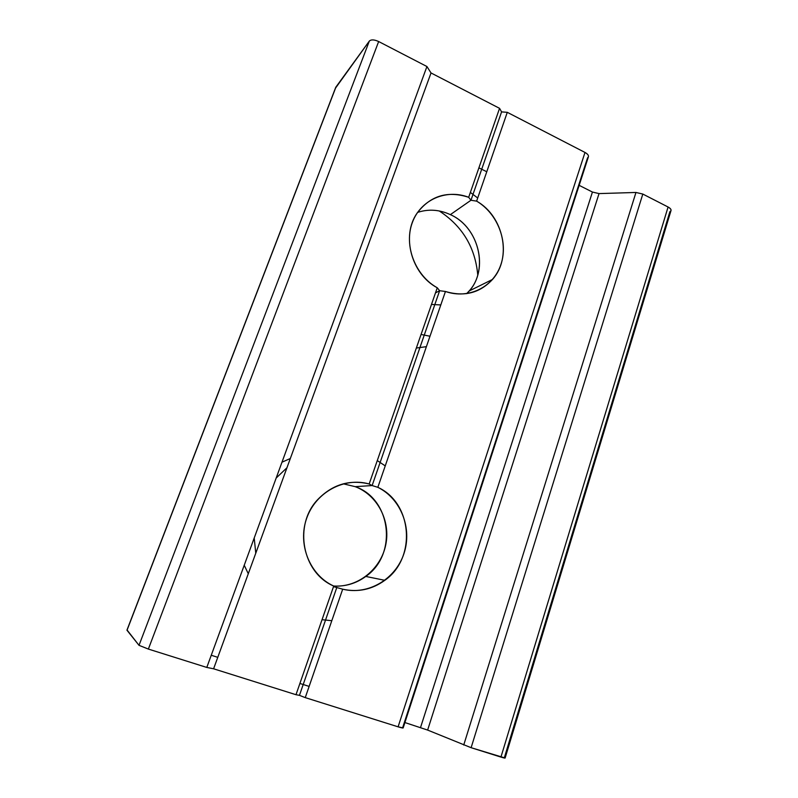 <?xml version="1.0" encoding="UTF-8"?>
<svg xmlns="http://www.w3.org/2000/svg" width="798" height="798" viewBox="0 0 798 798"><rect width="100%" height="100%" fill="white"/><g stroke="black" fill="none" stroke-linecap="round" stroke-linejoin="round"><path stroke-width="1.2" d="M322.043 619.697L331.808 620.694L322.043 619.697M385.244 465.902L377.284 460.576L385.244 465.902M333.724 586.041L336.816 587.488L333.514 586.64L342.691 589.183C357.963 592.535 372.008 589.582 384.826 580.316C416.756 558.021 412.406 502.91 377.843 487.329L372.127 485.553L355.21 486.66C391.16 498.77 397.863 554.391 365.783 576.445C356.137 583.468 345.434 586.66 333.674 586.021C357.813 587.727 380.756 569.243 385.703 545.054C390.86 520.904 377.464 495.089 355.21 486.66L343.27 483.817L355.21 486.66L372.127 485.553L439.628 290.711L445.444 291.479C464.197 297.056 479.877 293.056 492.496 279.45C512.216 257.744 503.787 216.388 476.625 201.136L470.96 200.258L501.583 111.89L507.289 112.328L584.994 152.448C588.485 154.503 589.333 156.298 587.557 157.824L402.711 727.547C403.888 728.355 402.352 728.115 398.102 726.828L305.255 697.622L342.691 589.183L305.255 697.622L299.45 695.347L336.816 587.488L299.45 695.347L295.998 694.709L333.724 586.041C309.704 575.178 297.285 543.997 306.771 518.022C315.978 491.947 344.477 476.875 369.155 483.987L437.264 287.779C415.339 275.629 403.798 245.914 412.197 222.951C420.337 199.849 446.142 188.557 468.675 197.296L499.558 108.338L468.675 197.296C447.488 190.473 430.292 195.739 417.105 213.116C401.045 235.809 411.399 274.133 437.264 287.779L369.155 483.987C349.514 479.259 332.337 484.496 317.614 499.688C293.355 525.064 302.203 572.854 333.724 586.041L295.998 694.709L213.595 668.794L295.998 694.709M255.769 553.223L254.213 538.002L255.769 553.223M276.178 478.032L286.951 467.748L276.178 478.032M335.34 88.369L369.314 41.097C371.14 39.381 374.252 39.531 378.651 41.536L426.93 66.523L431.02 72.957L499.558 108.338L431.02 72.957L213.595 668.794L431.02 72.957L426.93 66.523L378.651 41.536L148.368 649.073L206.792 667.437L426.93 66.523L206.792 667.437L148.368 649.073L378.651 41.536C374.252 39.531 371.14 39.381 369.314 41.097L139.012 645.333L148.368 649.073L139.012 645.333L369.314 41.097L335.759 87.281L126.942 630.161L336.028 86.852L127.012 630.29L139.012 645.333L127.022 629.961M290.322 458.511L281.983 462.192L290.322 458.511M244.228 565.243L248.278 573.732L244.228 565.243M217.774 657.333L211.261 655.258L217.774 657.333M499.558 108.338L501.583 111.89L470.96 200.258L450.361 214.632C439.429 209.585 428.496 208.847 417.573 212.408C428.496 208.847 439.429 209.585 450.361 214.632C478.84 227.171 489.174 269.205 469.124 291.001L466.631 293.644C489.613 272.866 480.266 227.699 450.361 214.632L470.96 200.258L468.675 197.296M579.158 185.345L592.435 192.049L599.039 193.595L635.956 192.458L642.809 194.054L668.086 207.011C671.288 208.877 671.876 210.443 669.881 211.699L504.406 757.511C505.942 758.399 504.785 758.26 500.935 757.093L471.119 747.696L427.628 730.07L404.915 722.559L427.628 730.07L471.119 747.696L505.124 758.01L670.958 210.732C671.357 209.505 670.4 208.268 668.086 207.011L500.935 757.093L668.086 207.011L642.809 194.054L471.119 747.696L642.809 194.054L635.956 192.458L463.728 745.023L635.956 192.458L599.039 193.595L427.628 730.07L599.039 193.595L592.435 192.049L420.536 727.507L592.435 192.049L579.158 185.345M486.77 171.75L478.9 167.859L486.77 171.75M299.908 683.467L309.135 686.4L299.908 683.467M213.595 668.794L206.792 667.437M421.055 334.462L430.002 336.237L421.055 334.462M477.713 198.004L470.371 192.408L477.713 198.004M439.249 210.961C462.431 226.153 475.269 247.5 477.763 275.021C475.269 247.5 462.431 226.153 439.249 210.961M426.401 346.661L416.347 348.038L426.401 346.661M431.479 304.447L440.805 304.936L431.479 304.447M437.264 287.779L439.628 290.711L435.489 292.906L439.628 290.711L372.127 485.553L369.155 483.987M377.843 487.329L445.444 291.479L377.843 487.329C400.905 498.68 412.506 528.356 403.908 553.702C395.569 579.119 368.127 595.508 342.691 589.183M588.355 156.977C588.864 155.49 587.737 153.974 584.994 152.448L398.102 726.828L403.17 727.926L588.355 156.977M305.255 697.622L398.102 726.828L584.994 152.448L507.289 112.328L476.625 201.136C497.743 213.635 508.565 241.974 500.925 264.477C493.513 287.071 468.635 299.599 445.444 291.479M476.625 201.136L507.289 112.328M384.826 580.316L365.783 576.445M492.496 279.45L469.124 291.001"/></g></svg>
